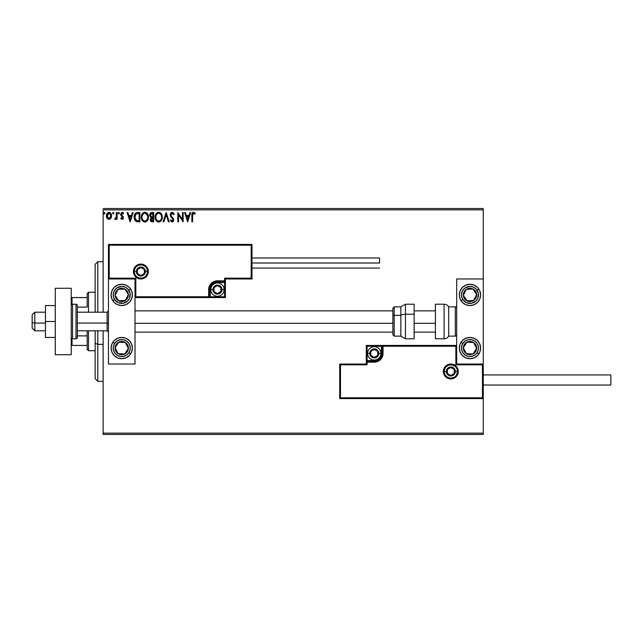 <?xml version="1.0" encoding="UTF-8"?>
<svg xmlns="http://www.w3.org/2000/svg" width="643" height="643" viewBox="0 0 643 643"><rect width="100%" height="100%" fill="white"/><g stroke="black" fill="none" stroke-linecap="round" stroke-linejoin="round"><path stroke-width="0.96" d="M103.129 209.851L483.255 209.851L483.255 278.966L456.675 278.966L456.675 364.034L483.255 364.034L483.255 209.851L103.129 209.851L103.129 312.193L103.129 209.851M483.255 398.588L483.255 433.149L103.129 433.149L103.129 330.807L103.129 434.475L483.255 434.475L103.129 434.475L103.129 433.149L483.255 433.149L483.255 434.475L483.255 278.966L456.675 278.966L456.675 364.034L483.255 364.034L482.459 364.83L455.871 364.83L455.871 346.223L383.035 346.223L383.035 353.401L382.368 356.752L380.471 359.606L377.626 361.503L374.266 362.17L367.089 362.17L367.089 364.83L340.509 364.83L340.509 397.792L482.459 397.792L482.459 364.83L482.459 397.792L340.509 397.792L340.509 364.83L339.713 364.034L339.713 398.588L483.255 398.588L482.459 397.792L483.255 398.588L483.255 364.034L482.459 364.83L455.871 364.83L456.176 345.918L382.239 346.223L382.239 353.401A7.973 7.973 0 0 1 374.266 361.374L367.089 361.374L366.293 362.17L366.293 364.034L339.713 364.034L339.713 398.588L340.509 397.792L339.713 398.588L483.255 398.588M106.352 215.59L106.344 215.895C106.328 213.966 107.204 212.801 108.964 212.391C110.741 212.793 111.609 213.966 111.593 215.895L110.901 218.307L108.964 219.432L111.215 217.752L111.207 214.039L110.122 212.712L108.667 212.415L107.815 212.72L106.497 214.69L106.505 217.157L107.405 218.765L109.262 219.416L110.725 218.54M116.367 212.511L117.082 212.511L116.367 212.511L116.142 217.591L114.575 219.199L115.547 219.319L116.367 218.307L116.367 219.311L117.082 219.311L117.082 212.511L117.082 219.311L117.082 212.511L116.367 212.511L116.254 217.133L114.575 219.199L115.121 219.432L116.367 218.307L116.367 219.311L117.082 219.311L116.367 219.311M122.041 219.432L123.078 218.837L123.392 217.374L121.543 214.971L121.431 213.942L122.057 213.251L123.231 213.942L123.641 213.315L121.824 212.439L120.675 214.015L120.892 215.405L122.684 217.68L122.154 218.572L121.077 217.881L120.659 218.459L122.041 219.432L120.659 218.459L122.041 219.432L123.4 217.647L121.374 214.32L122.25 213.227L123.231 213.942L123.641 213.315L122.17 212.391L120.659 214.36L122.684 217.68L121.993 218.596L121.077 217.881L120.659 218.459L121.077 217.881L122.154 218.572M136.099 212.801L137.698 212.511L135.697 213.042L134.556 214.641L134.138 217.045L134.58 219.576L136.244 221.481L139.861 221.819L139.861 212.511L137.698 212.511C135.223 212.849 134.033 214.36 134.138 217.045L136.244 221.481L139.861 221.819L139.861 212.511L139.861 221.819L138.454 221.819M151.836 212.511L153.701 212.511L151.129 212.624L149.948 213.757L149.731 215.895L151.113 217.535L150.269 219.962L151.089 221.505L153.701 221.819L153.701 212.511L153.701 221.819L153.701 212.511L151.836 212.511C150.39 212.737 149.65 213.621 149.642 215.156L151.113 217.535L150.237 219.512C150.253 220.975 150.968 221.747 152.383 221.819L152.19 221.811M163.901 221.819L163.121 221.819L166.103 212.511L163.121 221.819L163.901 221.819L166.167 214.754L168.426 221.819L169.205 221.819L166.224 212.511L169.205 221.819L166.224 212.511L163.121 221.819L163.901 221.819L166.167 214.754L168.426 221.819L169.205 221.819L168.426 221.819M182.443 212.511L182.443 219.432L177.798 212.511L177.798 221.819L178.513 221.819L178.513 214.875L183.159 221.819L183.159 212.511L182.443 212.511L183.159 212.511L182.443 212.511L182.443 219.432L177.798 212.511L177.798 221.819L178.513 221.819L178.513 214.875L183.159 221.819L183.159 212.511L183.014 221.819M192.587 215.63L192.956 213.54L193.704 213.235L194.966 214.063L195.327 213.347L193.575 212.27L192.169 213.179L191.871 221.819L192.587 221.819L192.587 215.63L193.575 213.227L194.966 214.063L195.327 213.347L193.575 212.27C192.153 212.761 191.582 213.846 191.871 215.534L191.871 221.819L192.587 221.819L192.627 214.473M189.894 212.511L190.674 212.511L187.692 221.819L190.674 212.511L189.894 212.511L188.946 215.493L186.325 215.493L185.369 212.511L184.597 212.511L187.579 221.819L190.674 212.511L189.894 212.511L188.946 215.493L186.325 215.493L185.369 212.511L184.597 212.511L187.579 221.819L184.597 212.511L185.369 212.511M172.123 212.27L170.66 213.122L170.162 214.794L170.62 216.442L172.999 219.601L172.292 221.079L170.837 219.906L170.282 220.477L172.075 222.052L173.345 221.329L173.714 219.512L171.11 215.718L170.982 214.167L172.179 213.227L173.634 214.778L174.213 214.304L173.192 212.672L172.123 212.27L170.162 214.794L173.023 219.922L172.083 221.104L170.837 219.906L170.282 220.477L172.075 222.052L173.739 219.882L170.877 214.802L172.179 213.227L173.634 214.778L174.213 214.304L172.123 212.27M162.285 217.125L160.911 213.283L159.52 212.391L157.873 212.391L156.49 213.307L155.325 215.509L155.325 218.837L157.157 221.594L159.577 221.923L161.457 220.332L162.285 217.125C162.325 214.473 161.128 212.857 158.7 212.27C156.273 212.881 155.084 214.513 155.132 217.165C155.084 219.85 156.289 221.481 158.757 222.052C161.16 221.417 162.341 219.777 162.285 217.125M148.453 217.125L147.078 213.283L144.442 212.303L142.143 213.974L141.339 218.009L142.674 221.047L145.334 222.02L147.617 220.332L148.453 217.125C148.485 214.473 147.287 212.857 144.86 212.27C142.441 212.881 141.251 214.513 141.291 217.165C141.251 219.85 142.457 221.481 144.916 222.052C147.327 221.417 148.501 219.777 148.453 217.125M132.402 212.511L133.181 212.511L130.199 221.819L133.181 212.511L132.402 212.511L131.445 215.493L128.833 215.493L127.877 212.511L127.097 212.511L130.079 221.819L133.181 212.511L132.402 212.511L131.445 215.493L128.833 215.493L127.877 212.511L127.097 212.511L130.079 221.819L127.097 212.511L127.877 212.511M119.349 213.171L118.754 212.391L118.151 213.171L118.489 213.87L119.196 213.677L119.349 213.171L118.754 213.942L119.349 213.171L118.754 213.942L118.151 213.171L118.754 213.942L118.151 213.171L118.754 212.391L118.151 213.171L118.754 212.391L119.349 213.171M113.859 213.171L113.264 212.391L112.67 213.171L113.007 213.87L113.715 213.677L113.859 213.171L113.264 213.942L113.859 213.171L113.264 213.942L112.67 213.171L113.264 213.942L112.67 213.171L113.264 212.391L112.67 213.171L113.264 212.391L113.859 213.171M104.913 213.171L104.319 212.391L103.724 213.171L104.062 213.87L104.769 213.677L104.913 213.171L104.319 213.942L104.913 213.171L104.319 213.942L103.724 213.171L104.319 213.942L103.724 213.171L104.319 212.391L103.724 213.171L104.319 212.391L104.913 213.171M483.255 208.525L103.129 208.525L483.255 208.525L483.255 209.851L483.255 208.525M192.587 221.819L191.871 221.819M191.911 214.288L191.879 214.907M192.82 212.463L193.246 212.303M193.575 212.27L195.327 213.347L194.966 214.063L193.398 213.251M194.966 214.063L194.049 213.363M192.587 215.268L192.619 214.545M187.635 219.568L186.631 216.45L188.632 216.45L187.635 219.568L186.631 216.45L188.632 216.45L187.635 219.568M178.513 221.819L177.798 221.819L177.958 212.511M174.213 214.304L173.634 214.778L173.112 213.797M172.453 213.275L171.898 213.259M170.901 214.481L171.231 215.927M170.877 214.802L171.014 215.501M173.305 218.347L173.714 219.512M173.714 220.26L173.345 221.329M170.282 220.477L171.014 220.219M171.657 220.983L172.292 221.079M172.501 220.999L172.951 220.404M172.975 220.324L172.999 219.601M173.023 219.922L172.155 218.25M170.427 216.056L170.194 215.22M162.237 217.953L162.181 218.363M161.875 219.472L161.457 220.324M158.339 222.028L157.929 221.948M156.514 221.055L155.333 218.845L155.984 220.372M155.204 218.202L155.14 217.591M155.14 216.747L155.22 216.032M155.67 214.545L155.976 213.982M155.493 214.971L157.117 212.753M160.372 212.801L160.911 213.283M159.175 222.02L159.577 221.923M161.457 220.332L161.682 219.906M161.321 218.813L161.473 218.202M159.11 221.063L158.725 221.104C156.771 220.605 155.815 219.295 155.847 217.173L155.887 217.84L155.847 217.173C155.799 215.019 156.763 213.709 158.725 213.227C160.654 213.709 161.61 215.011 161.57 217.125L161.538 216.458L161.57 217.125C161.618 219.263 160.67 220.581 158.725 221.104L158.893 221.096M156.313 219.351L156.651 219.914M156.337 219.408L155.887 217.84M158.387 221.071L157.623 220.798M156.008 215.815L157.213 213.789M156.715 214.304L156.273 215.051M155.887 216.498L156 215.831M161.16 215.084L161.361 215.598M160.493 214.063L160.895 214.577M159.986 213.613L160.485 214.047M150.767 221.2L151.314 221.634M151.089 221.505L150.526 220.814M150.358 220.396L150.269 219.962M149.94 213.765L150.349 213.146M150.534 212.97L151.113 212.632M151.499 221.698L151.933 221.795M151.234 216.715L150.358 215.156L152.166 213.468L152.986 213.468L152.986 216.924L151.483 216.812L152.624 216.924L151.483 216.812L150.374 214.947L150.398 215.558M151.266 220.501L151.089 218.749L152.061 217.921M151.025 218.95L150.96 219.496L152.986 217.881L152.986 220.862L152.246 220.862L150.96 219.496L151.242 220.477M151.571 218.106L151.089 218.749M150.398 214.746L151.081 213.669M152.616 217.881L152.986 220.862L152.246 220.862M148.404 217.961L144.916 222.052M142.674 221.055L141.492 218.837L142.159 220.388M141.364 218.202L141.307 217.591M141.307 216.747L141.38 216.032M141.838 214.545L142.65 213.307M146.532 212.801L147.593 213.95M147.978 214.674L148.147 215.124M147.585 213.942L147.078 213.283M142.143 213.974L141.653 214.971M145.848 213.444L147.52 215.598M147.48 218.813L147.737 217.125C147.777 219.263 146.829 220.581 144.884 221.104L144.884 221.104C142.931 220.605 141.974 219.295 142.007 217.173C141.966 215.019 142.923 213.709 144.884 213.227C146.821 213.709 147.769 215.011 147.737 217.125L147.641 218.202M146.845 220.027L145.053 221.096M142.473 219.351L142.81 219.914M142.007 217.173L142.047 216.498L142.007 217.173M142.159 218.483L142.047 217.84M142.505 219.408L142.167 218.507M144.554 221.071L143.783 220.798M142.167 215.815L143.381 213.789M142.875 214.304L142.433 215.051M147.737 217.125L147.697 216.458L147.737 217.125M147.327 215.084L147.054 214.577M146.66 214.063L145.865 213.452M145.865 220.862L146.692 220.211M137.321 221.755L136.814 221.674M135.408 220.879L134.475 219.295M134.339 218.821L134.242 218.355M134.146 216.635L134.138 217.045M134.146 216.627L134.178 216.225M134.234 215.823L134.419 215.019M135.36 213.339L135.922 212.897M135.464 219.568L136.863 220.686L134.877 217.575L136.043 213.95L139.145 213.468L139.145 220.862L136.621 220.597L135.223 219.102M135.416 214.674L136.043 213.95M138.157 220.854L137.634 220.814M130.143 219.568L129.139 216.45L131.14 216.45L130.143 219.568L129.139 216.45L131.14 216.45L130.143 219.568M121.077 217.881L121.993 218.596L122.684 217.68L120.788 215.156M121.993 218.596L122.516 217.061L120.892 215.405M122.676 217.84L121.8 216.361M122.684 217.68L122.516 217.061M122.524 212.439L123.343 212.921M123.641 213.315L123.046 213.685M123.231 213.942L121.728 213.444M122.25 213.227L121.374 214.32L121.704 215.172M121.414 213.974L121.543 214.971L123.231 216.723M121.374 214.32L122.307 215.67L121.39 214.127M123.255 218.507L123.376 218.033M118.979 213.886L118.151 213.171L118.883 212.415M118.754 213.942L118.151 213.171M114.968 219.408L114.92 218.475L115.435 218.556M115.121 219.432L114.575 219.199M116.053 217.816L116.335 216.257M116.359 215.268L116.367 214.794M116.319 216.546L116.254 217.133M112.678 213.299L113.264 213.942L112.67 213.171L113.329 212.399M106.344 215.895L107.043 218.307L109.117 219.424M106.722 217.744L106.521 217.205M106.505 217.141L106.384 216.522M106.698 214.127L106.987 213.58M107.815 212.72L108.659 212.415M109.117 212.399L109.993 212.64M110.958 213.589L111.183 213.99M111.432 217.157L111.207 217.76M110.668 213.195L110.122 212.712M108.346 213.363L109.414 213.291L110.877 215.887L108.852 218.588L107.059 215.887L107.172 214.987L107.084 216.337L108.972 213.227L110.307 213.958M110.435 214.151L110.853 215.437M108.852 218.588L110.877 215.887L110.427 217.631L109.423 218.524M108.739 218.58L107.783 218.001L107.084 216.345M108.972 213.227L108.522 213.299M108.112 213.492L107.51 214.151L108.112 213.492M110.853 216.345L110.877 215.887M104.544 213.886L103.724 213.171L104.319 212.391L103.724 213.171M161.417 215.799L161.538 216.458M152.166 213.468L152.986 213.468L152.624 216.924M142.047 216.498L142.167 215.831M147.577 215.799L147.697 216.458M138.382 213.468L139.145 213.468L139.145 220.862L138.679 220.862M135.03 218.532L134.934 218.098M107.059 215.887L107.084 215.437M107.172 214.987L107.51 214.151M109.414 213.291L109.824 213.492M110.773 216.795L110.427 217.631M108.522 218.524L108.112 218.315M121.736 284.286A10.634 10.634 0 0 1 132.37 294.92A10.634 10.634 0 0 1 121.736 305.554L117.661 304.742L114.213 302.435L111.906 298.987L111.102 294.92L111.906 290.845L114.213 287.397L117.661 285.09L121.736 284.286L125.803 285.09L129.251 287.397L131.558 290.845L132.37 294.92L131.558 298.987L129.251 302.435L125.803 304.742L121.736 305.554A10.634 10.634 0 0 1 111.102 294.92A10.634 10.634 0 0 1 121.736 284.286M121.736 337.446A10.634 10.634 0 0 1 132.37 348.08A10.634 10.634 0 0 1 121.736 358.714L117.661 357.91L114.213 355.603L111.906 352.155L111.102 348.08L111.906 344.013L114.213 340.565L117.661 338.258L121.736 337.446L125.803 338.258L129.251 340.565L131.558 344.013L132.37 348.08L131.558 352.155L129.251 355.603L125.803 357.91L121.736 358.714A10.634 10.634 0 0 1 111.102 348.08A10.634 10.634 0 0 1 121.736 337.446M135.022 364.034L135.022 278.966L108.442 278.966L108.442 364.034L135.022 364.034L108.442 364.034L108.442 278.966L109.238 278.17L135.818 278.17L135.818 296.777L208.654 296.777L208.654 289.599L209.329 286.248L211.226 283.394L214.071 281.497L217.43 280.83L224.608 280.83L224.608 278.17L251.188 278.17L251.188 245.208L109.238 245.208L109.238 278.17L109.238 245.208L251.188 245.208L251.188 278.17L251.984 278.966L251.984 244.412L108.442 244.412L108.442 278.966L135.022 278.966L135.022 364.034M469.961 358.714A10.634 10.634 0 0 1 459.327 348.08A10.634 10.634 0 0 1 469.961 337.446L474.036 338.258L477.484 340.565L479.791 344.013L480.594 348.08L479.791 352.155L477.484 355.603L474.036 357.91L469.961 358.714L465.894 357.91L462.446 355.603L460.139 352.155L459.327 348.08L460.139 344.013L462.446 340.565L465.894 338.258L469.961 337.446A10.634 10.634 0 0 1 480.594 348.08A10.634 10.634 0 0 1 469.961 358.714M469.961 305.554A10.634 10.634 0 0 1 459.327 294.92A10.634 10.634 0 0 1 469.961 284.286L474.036 285.09L477.484 287.397L479.791 290.845L480.594 294.92L479.791 298.987L477.484 302.435L474.036 304.742L469.961 305.554L465.894 304.742L462.446 302.435L460.139 298.987L459.327 294.92L460.139 290.845L462.446 287.397L465.894 285.09L469.961 284.286A10.634 10.634 0 0 1 480.594 294.92A10.634 10.634 0 0 1 469.961 305.554M34.81 323.083L32.15 322.625L32.15 328.147L32.15 314.853L32.15 322.625L34.81 323.083L34.81 330.807L34.81 323.083L45.444 323.083L34.81 323.083L34.81 312.193L34.81 323.083M108.442 323.308L107.116 323.083L107.116 330.807L107.116 323.083L77.337 323.083L107.116 323.083L107.116 312.193L107.116 323.083L108.442 323.308M435.407 323.308L414.14 323.308L435.407 323.308M392.873 323.308L135.022 323.308L392.873 323.308M444.176 371.477L446.306 371.477L444.176 371.477A6.647 6.647 0 0 1 450.823 364.83A6.647 6.647 0 0 1 457.47 371.477L458.266 371.477A7.443 7.443 0 0 0 450.823 364.034A7.443 7.443 0 0 0 443.381 371.477A7.443 7.443 0 0 0 450.823 378.92A7.443 7.443 0 0 0 458.266 371.477L457.47 371.477A6.647 6.647 0 0 1 450.823 378.124A6.647 6.647 0 0 1 444.176 371.477L443.381 371.477L443.525 370.022L445.559 366.213L447.978 364.597L450.823 364.034L453.669 364.597L456.088 366.213L457.703 368.624L458.266 371.477L457.703 374.322L456.088 376.742L453.669 378.349L450.823 378.92L447.978 378.349L445.559 376.742L443.525 372.924L443.381 371.477L444.176 371.477A6.647 6.647 0 0 1 450.823 364.83A6.647 6.647 0 0 1 457.47 371.477A6.647 6.647 0 0 1 450.823 378.124A6.647 6.647 0 0 1 444.176 371.477L444.683 374.017M366.293 362.049L366.293 362.17A0.796 0.796 0 0 1 367.089 361.374L367.089 360.578L374.266 360.578A7.177 7.177 0 0 0 381.444 353.401L381.444 346.223L367.089 346.223L367.089 360.578L375.665 360.442L379.338 358.472L381.307 354.799L381.444 346.223L382.239 346.223A0.796 0.796 0 0 1 383.035 345.428L383.035 346.223L383.035 345.428L456.675 345.428L366.293 345.428L366.293 361.704M366.293 364.034L339.713 364.034L340.509 364.83L367.089 364.83L366.293 364.034L367.089 364.83L367.089 362.17L366.293 362.17L366.293 364.034M367.089 362.17L367.089 360.578L366.293 360.578L366.293 362.17L374.266 362.17L374.266 361.374L367.089 361.374L367.089 362.17M374.266 360.578L374.266 361.374L374.266 360.578M381.444 353.401L382.239 353.401A7.973 7.973 0 0 1 374.266 361.374L374.266 362.17A8.769 8.769 0 0 0 383.035 353.401L381.444 353.401M366.293 345.428L366.293 360.578L367.089 360.578L367.089 346.223L366.293 345.428L367.089 346.223L381.444 346.223L381.444 345.428L366.293 345.428M382.239 346.223L382.239 353.401L383.035 353.401L383.035 346.223L381.444 346.223L381.444 345.428L383.035 345.428A0.796 0.796 0 0 0 382.239 346.223M445.302 375.166L446.121 376.171M447.134 376.999L449.529 377.996M450.823 378.124L453.363 377.618M454.513 376.999L455.525 376.171M456.353 375.166L457.342 372.771M457.47 371.477L455.34 371.477A4.517 4.517 0 0 1 450.823 375.994A4.517 4.517 0 0 1 446.306 371.477L447.624 368.278L450.823 366.952L454.022 368.278L455.34 371.477L454.022 374.668L450.823 375.994L447.624 374.668L446.306 371.477A4.517 4.517 0 0 1 450.823 366.952A4.517 4.517 0 0 1 455.34 371.477L457.47 371.477L456.964 368.929M456.353 367.78L455.525 366.775M454.513 365.947L452.117 364.959M450.823 364.83L448.284 365.337M447.134 365.947L446.121 366.775M445.302 367.78L444.305 370.175M147.52 271.523L145.39 271.523A4.517 4.517 0 0 1 140.873 276.048A4.517 4.517 0 0 1 136.356 271.523L137.674 268.332L140.873 267.006L144.064 268.332L145.39 271.523L144.064 274.722L140.873 276.048L137.674 274.722L136.356 271.523L134.226 271.523L136.356 271.523A4.517 4.517 0 0 1 140.873 267.006A4.517 4.517 0 0 1 145.39 271.523L147.52 271.523A6.647 6.647 0 0 1 140.873 278.17A6.647 6.647 0 0 1 134.226 271.523L133.431 271.523A7.443 7.443 0 0 0 140.873 278.966A7.443 7.443 0 0 0 148.316 271.523A7.443 7.443 0 0 0 140.873 264.08A7.443 7.443 0 0 0 133.431 271.523L134.226 271.523A6.647 6.647 0 0 1 140.873 264.876A6.647 6.647 0 0 1 147.52 271.523L148.316 271.523L148.171 272.978L146.138 276.787L143.719 278.403L140.873 278.966L138.02 278.403L135.609 276.787L133.993 274.376L133.431 271.523L133.993 268.678L135.609 266.258L138.02 264.651L140.873 264.08L143.719 264.651L146.138 266.258L148.171 270.076L148.316 271.523L147.52 271.523A6.647 6.647 0 0 1 140.873 278.17A6.647 6.647 0 0 1 134.226 271.523A6.647 6.647 0 0 1 140.873 264.876A6.647 6.647 0 0 1 147.52 271.523L147.014 268.983M225.404 278.966L251.984 278.966L251.984 244.412L251.188 245.208L251.984 244.412L108.442 244.412L109.238 245.208L108.442 244.412L108.442 278.966L109.238 278.17L135.818 278.17L135.52 297.082L209.457 296.777L209.457 289.599A7.973 7.973 0 0 1 217.43 281.626L224.608 281.626L225.404 280.83L225.404 278.966L251.984 278.966L251.188 278.17L224.608 278.17L225.404 278.966L224.608 278.17L224.608 280.83L225.404 280.83L225.404 278.966M225.404 280.951L225.404 280.83A0.796 0.796 0 0 1 224.608 281.626L224.608 282.422L217.43 282.422A7.177 7.177 0 0 0 210.253 289.599L210.253 296.777L224.608 296.777L224.608 282.422L216.032 282.558L212.351 284.527L210.39 288.201L210.253 296.777L209.457 296.777A0.796 0.796 0 0 1 208.654 297.572L208.654 296.777L208.654 297.572L135.022 297.572L225.404 297.572L225.404 281.296M224.608 280.83L224.608 282.422L225.404 282.422L225.404 280.83L217.43 280.83L217.43 281.626L224.608 281.626L224.608 280.83M217.43 282.422L217.43 281.626L217.43 282.422M210.253 289.599L209.457 289.599A7.973 7.973 0 0 1 217.43 281.626L217.43 280.83A8.769 8.769 0 0 0 208.654 289.599L210.253 289.599M225.404 297.572L225.404 282.422L224.608 282.422L224.608 296.777L225.404 297.572L224.608 296.777L210.253 296.777L210.253 297.572L225.404 297.572M209.457 296.777L209.457 289.599L208.654 289.599L208.654 296.777L210.253 296.777L210.253 297.572L208.654 297.572A0.796 0.796 0 0 0 209.457 296.777M146.395 267.834L145.575 266.829M144.562 266.001L142.167 265.004M140.873 264.876L138.325 265.382M137.184 266.001L136.171 266.829M135.343 267.834L134.355 270.229M134.226 271.523L134.733 274.071M135.343 275.22L136.171 276.225M137.184 277.053L139.579 278.041M140.873 278.17L143.413 277.663M144.562 277.053L145.575 276.225M146.395 275.22L147.392 272.825M220.887 288.603L220.887 287.606A3.987 3.987 0 0 1 221.417 289.599L220.887 289.599L220.887 288.603L220.887 289.599L221.417 289.599L221.28 288.57L220.252 286.778L217.43 285.613L214.609 286.778L213.444 289.599L214.609 292.42L217.43 293.586L220.252 292.42L221.417 289.599A3.987 3.987 0 0 1 213.974 291.592A3.987 3.987 0 0 1 217.43 285.613L213.974 287.606L213.974 291.592L217.43 293.586L220.887 291.592L220.887 289.599L220.887 291.592L217.43 293.586L213.974 291.592L213.974 287.606L217.43 285.613A3.987 3.987 0 0 1 220.887 287.606L217.43 285.613L220.887 287.606L220.887 288.603M212.913 289.599A4.517 4.517 0 0 1 217.43 285.082A4.517 4.517 0 0 1 221.948 289.599L224.077 289.599A6.647 6.647 0 0 0 217.43 282.952A6.647 6.647 0 0 0 210.783 289.599L212.913 289.599L214.232 286.408L217.43 285.082L220.621 286.408L221.948 289.599L220.621 292.798L217.43 294.116L214.232 292.798L212.913 289.599L210.783 289.599A6.647 6.647 0 0 1 217.43 282.952A6.647 6.647 0 0 1 224.077 289.599A6.647 6.647 0 0 1 217.43 296.246A6.647 6.647 0 0 1 210.783 289.599A6.647 6.647 0 0 0 217.43 296.246A6.647 6.647 0 0 0 224.077 289.599L221.948 289.599A4.517 4.517 0 0 1 217.43 294.116A4.517 4.517 0 0 1 212.913 289.599M377.722 352.404L377.722 351.408A3.987 3.987 0 0 1 378.253 353.401L377.722 353.401L377.722 352.404L377.722 353.401L378.253 353.401L378.116 352.364L377.087 350.58L374.266 349.414L371.445 350.58L370.28 353.401L371.445 356.222L374.266 357.387L377.087 356.222L378.253 353.401A3.987 3.987 0 0 1 370.81 355.394A3.987 3.987 0 0 1 374.266 349.414L370.81 351.408L370.81 355.394L374.266 357.387L377.722 355.394L377.722 353.401L377.722 355.394L374.266 357.387L370.81 355.394L370.81 351.408L374.266 349.414A3.987 3.987 0 0 1 377.722 351.408L374.266 349.414L377.722 351.408L377.722 352.404M369.749 353.401A4.517 4.517 0 0 1 374.266 348.884A4.517 4.517 0 0 1 378.783 353.401L380.913 353.401A6.647 6.647 0 0 0 374.266 346.754A6.647 6.647 0 0 0 367.619 353.401L369.749 353.401L371.067 350.202L374.266 348.884L377.465 350.202L378.783 353.401L377.465 356.592L374.266 357.918L371.067 356.592L369.749 353.401L367.619 353.401A6.647 6.647 0 0 1 374.266 346.754A6.647 6.647 0 0 1 380.913 353.401A6.647 6.647 0 0 1 374.266 360.048A6.647 6.647 0 0 1 367.619 353.401A6.647 6.647 0 0 0 374.266 360.048A6.647 6.647 0 0 0 380.913 353.401L378.783 353.401A4.517 4.517 0 0 1 374.266 357.918A4.517 4.517 0 0 1 369.749 353.401M454.28 370.481L454.28 369.484A3.987 3.987 0 0 1 454.81 371.477L454.28 371.477L454.28 370.481L454.28 371.477L454.81 371.477L454.673 370.44L453.645 368.656L450.823 367.491L448.002 368.656L446.837 371.477L448.002 374.298L450.823 375.464L453.645 374.298L454.81 371.477A3.987 3.987 0 0 1 447.367 373.47A3.987 3.987 0 0 1 450.823 367.491L447.367 369.484L447.367 373.47L450.823 375.464L454.28 373.47L454.28 371.477L454.28 373.47L450.823 375.464L447.367 373.47L447.367 369.484L450.823 367.491A3.987 3.987 0 0 1 454.28 369.484L450.823 367.491L454.28 369.484L454.28 370.481M144.329 270.526L144.329 269.53A3.987 3.987 0 0 1 144.86 271.523L144.329 271.523L144.329 270.526L144.329 271.523L144.86 271.523L144.723 270.494L143.694 268.702L140.873 267.536L138.052 268.702L136.887 271.523L138.052 274.344L140.873 275.509L143.694 274.344L144.86 271.523A3.987 3.987 0 0 1 137.417 273.516A3.987 3.987 0 0 1 140.873 267.536L137.417 269.53L137.417 273.516L140.873 275.509L144.329 273.516L144.329 271.523L144.329 273.516L140.873 275.509L137.417 273.516L137.417 269.53L140.873 267.536A3.987 3.987 0 0 1 144.329 269.53L140.873 267.536L144.329 269.53L144.329 270.526M116.463 345.629L115.097 347.718A6.647 6.647 0 0 1 116.166 344.447L116.913 344.937L116.005 346.328L116.913 344.937L116.166 344.447L115.418 346.014L115.226 349.446L115.804 351.086L118.095 353.642L119.662 354.397L123.094 354.59L124.734 354.012L127.298 351.721L128.367 348.45L128.238 346.722L126.687 343.651L125.369 342.518L122.098 341.449L120.37 341.578L117.299 343.129L116.166 344.447A6.647 6.647 0 0 1 128.367 348.45A6.647 6.647 0 0 1 118.095 353.642L124.734 354.012L128.367 348.45L125.369 342.518L118.73 342.156L116.913 344.937L118.73 342.156L122.877 342.381M128.857 352.734A8.504 8.504 0 0 1 117.082 355.201A8.504 8.504 0 0 1 114.615 343.426L112.83 342.269L114.615 343.426L116.938 341.055L119.984 339.753L123.303 339.721L126.382 340.959L128.753 343.282L130.055 346.336L130.095 349.655L128.857 352.734L126.534 355.105L123.48 356.407L120.161 356.439L117.082 355.201L114.711 352.878L113.409 349.824L113.377 346.513L114.615 343.426A8.504 8.504 0 0 1 126.382 340.959A8.504 8.504 0 0 1 128.857 352.734L130.633 353.899L128.857 352.734M122.242 353.875L118.095 353.642A6.647 6.647 0 0 1 115.097 347.718L118.095 353.642L115.097 347.718L116.005 346.328M123.705 342.43L125.369 342.518L128.367 348.45L124.734 354.012L123.078 353.923M127.619 346.971L127.242 346.223M116.97 351.424L117.347 352.163M464.688 345.629L463.33 347.718A6.647 6.647 0 0 1 464.399 344.447L465.146 344.937L464.238 346.328L465.146 344.937L464.399 344.447L463.651 346.014L463.458 349.446L465.01 352.517L466.328 353.642L467.895 354.397L471.327 354.59L472.967 354.012L475.523 351.721L476.278 350.154L476.471 346.722L475.892 345.082L473.602 342.518L470.33 341.449L468.602 341.578L465.532 343.129L464.399 344.447A6.647 6.647 0 0 1 476.6 348.45A6.647 6.647 0 0 1 466.328 353.642L472.967 354.012L476.6 348.45L473.602 342.518L466.963 342.156L465.146 344.937L466.963 342.156L471.11 342.381M477.082 352.734A8.504 8.504 0 0 1 465.307 355.201A8.504 8.504 0 0 1 462.839 343.426L461.063 342.269L462.839 343.426L465.162 341.055L468.217 339.753L471.536 339.721L474.614 340.959L476.985 343.282L478.288 346.336L478.32 349.655L477.082 352.734L474.759 355.105L471.705 356.407L468.393 356.439L465.307 355.201L462.936 352.878L461.634 349.824L461.602 346.513L462.839 343.426A8.504 8.504 0 0 1 474.614 340.959A8.504 8.504 0 0 1 477.082 352.734L478.866 353.899L477.082 352.734M470.475 353.875L466.328 353.642A6.647 6.647 0 0 1 463.33 347.718L466.328 353.642L463.33 347.718L464.238 346.328M471.938 342.43L473.602 342.518L476.6 348.45L472.967 354.012L471.303 353.923M475.852 346.971L475.474 346.223M465.202 351.424L465.58 352.163M474.325 291.078L472.967 288.988A6.647 6.647 0 0 1 475.523 291.279L474.783 291.769L473.875 290.379L474.783 291.769L475.523 291.279L474.397 289.969L471.327 288.41L467.895 288.603L466.328 289.358L465.01 290.483L463.458 293.554L463.33 295.282L464.399 298.553L465.532 299.871L468.602 301.422L470.33 301.551L473.602 300.482L475.892 297.918L476.471 296.278L476.278 292.846L475.523 291.279A6.647 6.647 0 0 1 466.963 300.844A6.647 6.647 0 0 1 466.328 289.358L463.33 295.282L466.963 300.844L473.602 300.482L476.6 294.55L474.783 291.769L476.6 294.55L474.727 298.256M461.119 300.82A10.634 10.634 0 0 1 461.063 300.731L462.839 299.574A8.504 8.504 0 0 1 465.307 287.799A8.504 8.504 0 0 1 477.082 290.266L478.866 289.101A10.634 10.634 0 0 1 478.802 300.82M478.802 300.828A10.634 10.634 0 0 1 461.127 300.828M478.866 289.101L477.082 290.266A8.504 8.504 0 0 1 474.614 302.041A8.504 8.504 0 0 1 462.839 299.574L461.602 296.487L461.634 293.176L462.936 290.122L465.307 287.799L470.049 286.408L473.296 287.091L476.037 288.964L478.32 293.345L477.789 298.256L475.916 300.996L471.536 303.279L466.625 302.74L462.839 299.574L461.063 300.731M464.455 293.063L466.328 289.358A6.647 6.647 0 0 1 472.967 288.988L466.328 289.358L472.967 288.988L473.875 290.379M474.349 298.995L473.602 300.482L466.963 300.844L463.33 295.282L464.077 293.803M468.618 300.755L469.454 300.707M468.819 289.213L467.983 289.262M126.1 291.078L124.734 288.988A6.647 6.647 0 0 1 127.298 291.279L126.55 291.769L125.642 290.379L126.55 291.769L127.298 291.279L126.165 289.969L123.094 288.41L119.662 288.603L118.095 289.358L115.804 291.914L115.226 293.554L115.097 295.282L116.166 298.553L117.299 299.871L120.37 301.422L122.098 301.551L125.369 300.482L126.687 299.349L128.238 296.278L128.367 294.55L127.298 291.279A6.647 6.647 0 0 1 118.73 300.844A6.647 6.647 0 0 1 118.095 289.358L115.097 295.282L118.73 300.844L125.369 300.482L128.367 294.55L126.55 291.769L128.367 294.55L126.494 298.256M112.887 300.82A10.634 10.634 0 0 1 112.83 300.731L114.615 299.574A8.504 8.504 0 0 1 117.082 287.799A8.504 8.504 0 0 1 128.857 290.266L130.633 289.101A10.634 10.634 0 0 1 130.577 300.82M130.577 289.012A10.634 10.634 0 0 1 130.633 289.101L128.857 290.266A8.504 8.504 0 0 1 126.382 302.041A8.504 8.504 0 0 1 114.615 299.574L113.377 296.487L113.409 293.176L114.711 290.122L117.082 287.799L121.824 286.408L125.072 287.091L127.812 288.964L130.095 293.345L129.556 298.256L127.684 300.996L123.303 303.279L118.4 302.74L114.615 299.574L112.83 300.731A10.634 10.634 0 0 1 112.887 289.012M112.895 289.004A10.634 10.634 0 0 1 119.654 284.487M119.662 284.487A10.634 10.634 0 0 1 130.569 289.004M130.569 300.828A10.634 10.634 0 0 1 119.662 305.345M119.654 305.345A10.634 10.634 0 0 1 112.895 300.828M116.222 293.063L118.095 289.358A6.647 6.647 0 0 1 124.734 288.988L118.095 289.358L124.734 288.988L125.642 290.379M126.116 298.995L125.369 300.482L118.73 300.844L115.097 295.282L115.844 293.803M120.394 300.755L121.222 300.707M120.587 289.213L119.759 289.262M444.096 304.219L444.096 338.781A5.313 5.313 0 0 0 448.693 336.12L448.693 306.88A5.313 5.313 0 0 0 444.096 304.219L435.407 304.219L435.407 338.781L444.096 338.781L444.096 304.219A5.313 5.313 0 0 1 448.693 306.88L448.693 336.12L455.34 336.12A1.326 1.326 0 0 0 456.675 334.794A1.326 1.326 0 0 1 455.34 336.12L455.34 306.88L455.34 336.12L448.693 336.12A5.313 5.313 0 0 1 444.096 338.781L435.407 338.781L435.407 304.219L444.096 304.219M456.675 308.206A1.326 1.326 0 0 0 455.34 306.88L448.693 306.88L455.34 306.88A1.326 1.326 0 0 1 456.675 308.206M405.452 338.708L405.452 314.202A5.313 2.25 180 0 0 400.846 315.319L400.846 336.064M394.199 336.064L394.199 315.319A1.326 0.563 180 0 0 392.873 315.882L392.873 334.738M414.14 304.235L414.14 314.202L414.14 304.219L405.452 304.219L405.452 314.202L414.14 314.202L414.14 338.765L414.14 314.202L405.452 314.202L405.452 338.781L400.846 336.12L400.846 315.319L394.199 315.319L394.199 336.12L392.873 334.794M400.846 306.936L400.846 315.319L400.846 306.88L394.199 306.88L394.199 315.319L400.846 315.319A5.313 2.25 0 0 1 405.452 314.202L405.452 304.292M392.873 334.778L392.873 308.367M392.873 315.215L392.873 317.007M392.873 308.262L392.873 315.882A1.326 0.563 0 0 1 394.199 315.319L394.199 306.936M483.255 385.028L610.85 385.028L610.85 374.933L483.255 374.933L610.85 374.933L610.85 385.028L483.255 385.028M379.579 263.019L251.984 263.019L379.579 263.019L379.579 257.972L379.579 263.019M45.444 337.446L55.274 337.446L45.444 337.446L45.444 321.5L55.274 321.5L45.444 321.5L45.444 305.554L55.274 305.554L45.444 305.554L45.444 337.446M55.274 354.727L55.274 288.273L71.228 288.273L55.274 288.273L55.274 354.727L71.228 354.727L71.228 288.273L71.228 354.727L55.274 354.727M72.555 338.781L72.555 304.219A1.326 1.326 0 0 0 71.228 305.554A1.326 1.326 0 0 1 72.555 304.219L72.555 338.781L76.011 338.781A1.326 1.326 0 0 0 77.337 337.446L77.337 305.554A1.326 1.326 0 0 0 76.011 304.219L76.011 338.781L76.011 304.219L72.555 304.219L76.011 304.219A1.326 1.326 0 0 1 77.337 305.554L77.337 337.446A1.326 1.326 0 0 1 76.011 338.781L72.555 338.781A1.326 1.326 0 0 1 71.228 337.446A1.326 1.326 0 0 0 72.555 338.781M97.808 344.343L97.808 330.807L97.808 344.343L103.129 344.343L97.808 344.343L97.808 381.307L97.808 344.343L95.148 343.322L97.808 344.343M97.808 312.193L97.808 261.693L97.808 312.193M95.148 264.345L95.148 312.193L95.148 264.345L97.808 261.693L103.129 261.693M95.148 330.807L95.148 343.322L95.148 330.807M95.148 378.655L95.148 343.322L95.148 378.655L97.808 381.307L103.129 381.307M87.175 335.879L87.175 349.414L88.501 350.74L88.501 330.807L88.501 350.74L95.148 350.74L88.501 350.74L87.175 349.414L87.175 330.807L87.175 335.879L77.337 335.879L87.175 335.879M87.175 307.121L87.175 297.572L87.175 307.121L77.337 307.121L87.175 307.121M87.175 293.586L87.175 297.572L87.175 293.586L88.501 292.26L87.175 293.586M88.501 312.193L88.501 292.26L88.501 312.193M95.148 292.26L88.501 292.26L95.148 292.26M71.228 345.428L87.175 345.428L72.024 345.428L72.024 338.668L72.024 345.428L71.228 345.428M87.175 297.572L71.228 297.572L72.024 297.572L72.024 304.332L72.024 297.572L87.175 297.572M45.444 330.807L34.81 330.807L32.15 328.147M108.442 332.134L107.116 330.807L77.337 330.807M135.022 332.134L392.873 332.134M414.14 332.134L435.407 332.134M135.022 310.866L392.873 310.866M414.14 310.866L435.407 310.866M108.442 310.866L107.116 312.193L77.337 312.193M45.444 312.193L34.81 312.193L32.15 314.853M400.846 336.12L394.199 336.12M414.14 338.781L405.452 338.781M394.199 306.88L392.873 308.206M405.452 304.219L400.846 306.88M251.984 268.067L379.579 268.067M251.984 257.972L379.579 257.972"/></g></svg>
